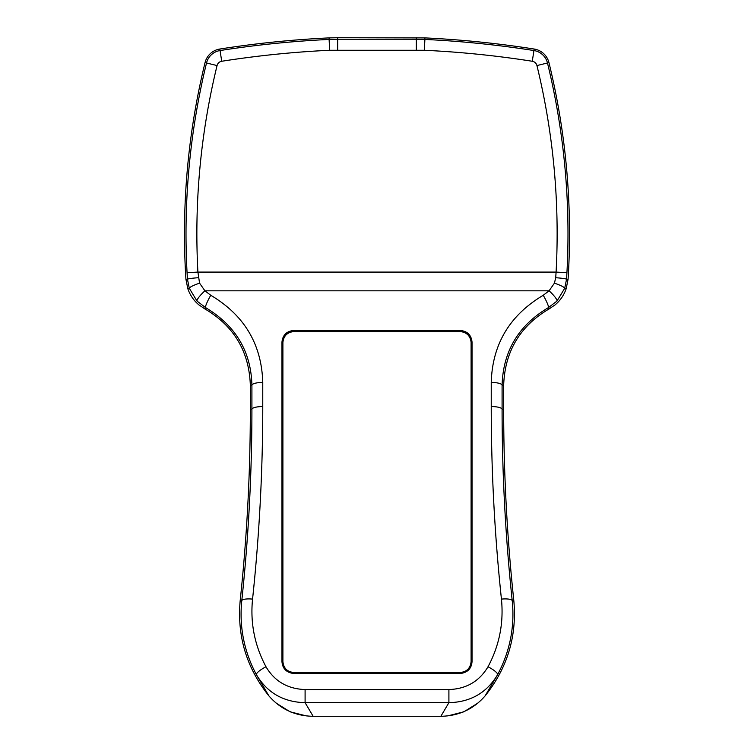 <?xml version="1.0" encoding="UTF-8"?>
<svg xmlns="http://www.w3.org/2000/svg" width="754" height="754" viewBox="0 0 754 754"><rect width="100%" height="100%" fill="white"/><g stroke="black" fill="none" stroke-linecap="round" stroke-linejoin="round"><path stroke-width="1.13" d="M568.064 279.348L568.497 272.09A722.03 722.03 0 0 0 548.959 62.629L547.479 62.987A720.504 720.504 0 0 1 566.933 272.675L566.537 279.253L564.708 288.273L566.16 288.754L568.064 279.348L566.537 279.253A10.858 0.839 3.8 0 0 555.707 277.726L556.094 272.09A709.646 709.646 0 0 0 536.933 65.56A5.712 5.712 0 0 0 532.267 61.263A1000.992 1000.992 0 0 0 424.37 50.273L329.63 50.273A1000.992 1000.992 0 0 0 221.733 61.263A5.712 5.712 0 0 0 217.067 65.56A709.646 709.646 0 0 0 197.906 272.09L199.565 283.136L204.918 290.818L210.762 295.276C244.305 315.219 261.638 344.276 262.76 382.448L262.76 406.547C262.76 470.892 259.357 535.076 252.562 599.11C250.149 622.851 254.626 645.405 265.992 666.772C274.635 681.343 287.679 688.93 305.097 689.552L448.903 689.552C466.283 688.958 479.318 681.362 488.008 666.772A10.858 2.488 28.5 0 1 497.593 674.679L485.133 695.857C473.635 709.128 458.875 715.942 440.854 716.3L448.903 702.681L448.903 689.552M488.008 666.772C499.346 645.575 503.823 623.021 501.438 599.11C494.643 535.095 491.24 470.911 491.24 406.547L491.24 382.448C492.343 344.305 509.676 315.247 543.238 295.276L549.082 290.818L554.435 283.136C560.75 285.361 564.181 287.067 564.718 288.264L556.961 301.1L548.431 307.604C518.582 325.304 503.125 351.157 502.089 385.162L503.672 385.143C504.869 351.402 520.034 325.992 549.148 308.904L555.114 304.87C560.288 300.516 563.973 295.134 566.16 288.754M503.672 385.143L503.672 409.243L502.089 409.262C502.089 473.239 505.463 537.036 512.22 600.665C514.869 626.687 509.987 651.362 497.593 674.679C486.792 692.785 470.562 702.115 448.903 702.681L305.097 702.681L313.146 716.3L440.854 716.3M503.672 409.243C503.672 473.173 507.056 536.914 513.804 600.486C517.046 636.122 507.48 667.912 485.133 695.857M305.097 689.552L305.097 702.681C283.381 702.087 267.152 692.756 256.407 674.679C244.032 651.475 239.159 626.8 241.78 600.665C248.537 537.027 251.911 473.22 251.911 409.262L251.911 385.162C251.035 351.439 235.587 325.587 205.569 307.604L197.039 301.1L189.292 288.273L187.84 288.754C190.065 295.191 193.75 300.573 198.886 304.87L204.852 308.904L205.569 307.604A10.858 1.367 -61.6 0 1 210.762 295.276M313.146 716.3C295.21 715.989 280.46 709.175 268.867 695.857L256.407 674.679A10.858 2.488 -28.5 0 1 265.992 666.772M268.867 695.857C246.52 667.912 236.954 636.122 240.196 600.486C246.944 536.914 250.328 473.173 250.328 409.243L251.911 409.262A10.858 2.809 0 0 1 262.76 406.547M250.328 409.243L250.328 385.143L251.911 385.162A10.858 2.809 -0 0 1 262.76 382.448M250.328 385.143C249.131 351.402 233.966 325.992 204.852 308.904M199.565 283.136C193.25 285.361 189.82 287.067 189.282 288.264L187.463 279.253L187.067 272.675A720.504 720.504 0 0 1 206.521 62.987A16.569 16.569 0 0 1 220.045 50.546A1011.849 1011.849 0 0 1 329.112 39.434L329.083 37.898L337.641 37.7L424.917 37.898A1013.376 1013.376 0 0 1 534.19 49.038A18.096 18.096 0 0 1 548.959 62.629M329.083 37.898A1013.376 1013.376 0 0 0 219.81 49.038A18.096 18.096 0 0 0 205.041 62.629A722.03 722.03 0 0 0 185.503 272.09L185.936 279.348L187.84 288.754M460.355 672.474C466.849 671.786 470.43 668.157 471.099 661.569L471.099 342.316C470.345 335.832 466.698 332.25 460.147 331.572L293.853 331.572C287.255 332.269 283.608 335.888 282.901 342.42L282.901 661.569C283.57 668.157 287.151 671.786 293.645 672.474L461.712 672.738C467.603 671.578 470.798 667.959 471.307 661.889L472.032 661.71C471.476 668.176 468.064 672.031 461.787 673.275L292.213 673.275C285.936 672.031 282.524 668.176 281.968 661.71L282.693 661.889C283.202 667.959 286.397 671.578 292.288 672.738L460.571 672.804L460.571 673.341M554.435 283.136L555.707 277.726M471.099 661.569L471.307 342.109C470.553 335.634 466.905 332.052 460.345 331.364L293.655 331.364C287.048 332.062 283.4 335.681 282.693 342.212L282.901 661.569M501.438 599.11A10.858 2.799 -6.1 0 1 512.22 600.665L513.804 600.486M491.24 382.448A10.858 2.809 -0 0 1 502.089 385.162L502.089 409.262A10.858 2.809 -0 0 0 491.24 406.547M240.196 600.486L241.78 600.665A10.858 2.799 6.1 0 1 252.562 599.11M543.238 295.276A10.858 1.367 61.6 0 1 548.431 307.604L549.148 308.904M197.039 301.1A10.858 2.055 -43.9 0 1 204.918 290.818L549.082 290.818A10.858 2.055 43.9 0 1 556.961 301.1M185.936 279.348L187.463 279.253A10.858 0.839 -3.8 0 1 198.293 277.726M281.968 661.71L281.968 342.033L282.901 342.42M471.099 342.42L472.032 342.033L472.032 661.71M477.951 703.048L463.899 711.804L447.716 715.904M306.322 715.904L290.111 711.814L276.03 703.03M205.041 62.629L217.067 65.56M219.81 49.038L221.733 61.263M534.19 49.038L533.955 50.546A16.569 16.569 0 0 1 547.479 62.987L536.933 65.56M424.917 37.898L424.888 39.434A1011.849 1011.849 0 0 1 533.955 50.546L532.267 61.263M337.641 37.7L337.669 39.227L416.331 39.227L416.359 37.7M329.63 50.273L329.112 39.434L337.669 39.227L337.669 50.084M416.331 50.084L416.331 39.227L424.888 39.434L424.37 50.273M281.968 342.033C282.722 335.059 286.614 331.204 293.655 330.459L460.345 330.459C467.386 331.204 471.278 335.059 472.032 342.033M461.787 673.275L461.712 672.738M292.213 673.275L292.288 672.738M187.067 272.675L197.906 272.09L556.094 272.09L566.933 272.675M293.645 672.474L293.429 673.341M460.147 331.572L460.345 330.459M293.655 330.459L293.853 331.572"/></g></svg>
